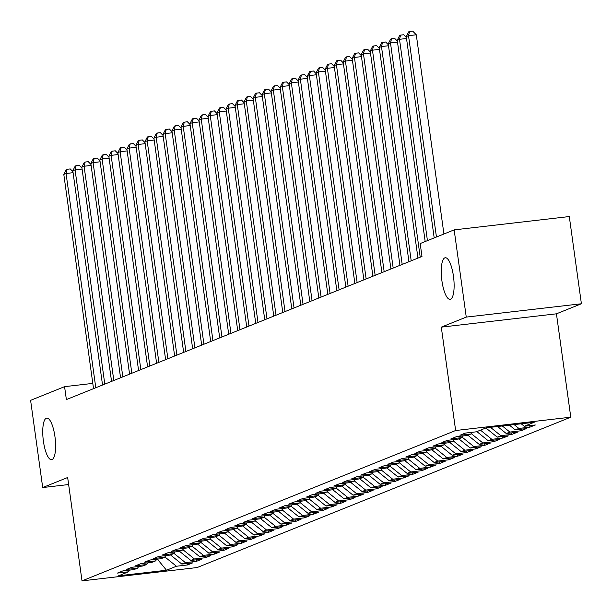 <?xml version="1.0" encoding="UTF-8"?>
<svg xmlns="http://www.w3.org/2000/svg" width="612" height="612" viewBox="0 0 612 612"><rect width="100%" height="100%" fill="white"/><g stroke="black" fill="none" stroke-linecap="round" stroke-linejoin="round"><path stroke-width="0.92" d="M441.918 280.854A20.93 6.013 83.4 0 1 445.276 257.736A20.93 6.013 83.4 0 1 453.454 276.211A20.93 6.013 83.4 0 1 450.095 299.322A20.93 6.013 83.4 0 1 441.918 280.854M43.414 441.221A20.93 6.013 83.4 0 1 46.772 418.103A20.93 6.013 83.4 0 1 54.942 436.578A20.93 6.013 83.4 0 1 51.584 459.688A20.93 6.013 83.4 0 1 43.414 441.221M581.4 303.766L466.26 317.1L441.298 327.145L556.438 313.818L581.4 303.766L569.298 216.549L454.158 229.882L420.184 243.553L421.982 256.474L66.371 399.582L64.574 386.662L30.6 400.332L42.702 487.55L68.643 484.543M556.438 313.818L570.782 417.185L197.148 567.546L82.008 580.872L455.642 430.519L570.782 417.185M157.399 559.154L166.51 570.239L176.424 566.245L187.471 564.968L192.879 562.795L181.833 564.073L185.436 562.619L196.483 561.342L201.891 559.169L190.845 560.447L194.448 558.993L205.494 557.716L210.903 555.543L199.856 556.821L203.459 555.367L214.506 554.089L219.915 551.917L208.868 553.194L212.471 551.741L223.518 550.463L228.926 548.291L217.88 549.568L221.483 548.115L232.529 546.837L237.938 544.665L226.891 545.942L230.495 544.489L241.541 543.211L246.95 541.031L235.903 542.316L239.506 540.863L250.553 539.585L255.961 537.405L244.915 538.69L248.518 537.237L259.565 535.959L264.973 533.779L253.926 535.064L257.53 533.61L268.576 532.333L273.985 530.153L262.938 531.43L266.541 529.984L277.596 528.707L282.996 526.527L271.95 527.804L275.561 526.358L286.607 525.081L292.008 522.9L280.962 524.178L284.572 522.732L295.619 521.447L301.02 519.274L289.973 520.552L293.584 519.106L304.631 517.821L310.032 515.648L298.985 516.926L302.596 515.48L313.642 514.195L319.043 512.022L307.997 513.3L311.607 511.846L322.654 510.569L328.055 508.396L317.008 509.674L320.619 508.22L331.666 506.943L337.074 504.77L326.02 506.048L329.631 504.594L340.677 503.316L346.086 501.144L335.039 502.421L338.643 500.968L349.689 499.69L355.098 497.518L344.051 498.795L347.654 497.342L358.701 496.064L364.109 493.892L353.063 495.169L356.666 493.716L367.713 492.438L373.121 490.266L362.075 491.543L365.678 490.09L376.724 488.812L382.133 486.632L371.086 487.917L374.689 486.464L385.736 485.186L391.144 483.006L380.098 484.291L383.701 482.837L394.748 481.56L400.156 479.38L389.11 480.665L392.713 479.211L403.759 477.934L409.168 475.753L398.121 477.031L401.724 475.585L412.771 474.308L418.18 472.127L407.133 473.405L410.736 471.959L421.783 470.682L427.191 468.501L416.145 469.779L419.748 468.333L430.794 467.055L436.203 464.875L425.156 466.153L428.76 464.707L439.806 463.422L445.215 461.249L434.168 462.527L437.771 461.081L448.818 459.796L454.226 457.623L443.18 458.901L446.783 457.455L457.83 456.169L463.238 453.997L452.192 455.274L455.795 453.821L466.841 452.543L472.25 450.371L461.203 451.648L464.806 450.195L475.853 448.917L481.262 446.745L470.215 448.022L473.818 446.569L484.865 445.291L490.273 443.119L479.227 444.396L482.83 442.943L493.876 441.665L499.285 439.493L488.238 440.77L491.841 439.317L502.888 438.039L508.297 435.866L497.25 437.144L500.853 435.69L511.9 434.413L517.308 432.24L506.262 433.518L509.865 432.064L520.911 430.787L526.32 428.607L515.273 429.892L518.877 428.438L529.923 427.161L535.332 424.98L524.285 426.266L521.202 423.779M166.51 570.239L118.59 575.785L128.505 571.799L129.759 570.101M524.285 426.266L534.199 422.272L486.28 427.819L476.366 431.812L465.319 433.089L459.91 435.27L470.957 433.984L467.354 435.438L456.307 436.716L450.899 438.896L461.945 437.611L458.342 439.064L447.296 440.342L441.887 442.522L452.934 441.237L449.33 442.69L438.284 443.968L432.875 446.148L443.922 444.87L440.319 446.316L429.272 447.594L423.864 449.774L434.91 448.497L431.307 449.942L420.26 451.22L414.852 453.4L425.898 452.123L422.295 453.568L411.249 454.846L405.84 457.026L416.887 455.749L413.284 457.195L402.237 458.48L396.828 460.652L407.875 459.375L404.272 460.821L393.225 462.106L387.817 464.279L398.863 463.001L395.26 464.447L384.214 465.732L378.805 467.905L389.852 466.627L386.248 468.081L375.202 469.358L369.793 471.531L380.84 470.253L377.237 471.707L366.19 472.984L360.782 475.157L371.828 473.879L368.225 475.333L357.171 476.61L351.77 478.783L362.817 477.505L359.206 478.959L348.159 480.236L342.758 482.409L353.805 481.131L350.194 482.585L339.147 483.863L333.747 486.035L344.793 484.758L341.182 486.211L330.136 487.489L324.735 489.661L335.781 488.384L332.171 489.837L321.124 491.115L315.723 493.295L326.77 492.01L323.159 493.463L312.112 494.741L306.711 496.921L317.758 495.636L314.147 497.089L303.101 498.367L297.692 500.547L308.746 499.262L305.136 500.715L294.089 501.993L288.68 504.173L299.727 502.896L296.124 504.342L285.077 505.619L279.669 507.799L290.715 506.522L287.112 507.968L276.066 509.245L270.657 511.425L281.704 510.148L278.1 511.594L267.054 512.871L261.645 515.052L272.692 513.774L269.089 515.22L258.042 516.505L252.634 518.678L263.68 517.4L260.077 518.846L249.03 520.131L243.622 522.304L254.668 521.026L251.065 522.472L240.019 523.757L234.61 525.93L245.657 524.652L242.054 526.106L231.007 527.383L225.598 529.556L236.645 528.278L233.042 529.732L221.995 531.009L216.587 533.182L227.633 531.904L224.03 533.358L212.984 534.636L207.575 536.808L218.622 535.531L215.019 536.984L203.972 538.262L198.563 540.434L209.61 539.157L206.007 540.61L194.96 541.888L189.552 544.06L200.598 542.783L196.995 544.236L185.949 545.514L180.54 547.686L191.587 546.409L187.983 547.862L176.937 549.14L171.528 551.32L182.575 550.035L178.972 551.489L167.925 552.766L162.517 554.946L173.563 553.661L169.96 555.115L158.913 556.392L153.505 558.572L164.552 557.287L160.948 558.741L149.902 560.018L144.493 562.198L155.54 560.921L151.937 562.367L140.89 563.644L135.482 565.825L146.528 564.547L142.925 565.993L131.878 567.27L126.47 569.451L137.516 568.173L133.913 569.619L122.867 570.904L117.458 573.077L128.505 571.799M518.877 428.438L514.118 424.598M515.273 429.892L509.391 425.149M509.865 432.064L502.299 425.967M506.262 433.518L497.579 426.51M470.957 433.984L472.212 432.294M500.853 435.69L490.487 427.337M497.25 437.144L485.882 427.979M461.945 437.611L463.2 435.92M491.841 439.317L480.481 430.152M488.238 440.77L476.87 431.605M452.934 441.237L454.188 439.546M482.83 442.943L471.24 433.602M479.227 444.396L467.859 435.231M443.922 444.87L445.176 443.172M473.818 446.569L462.228 437.228M470.215 448.022L458.847 438.858M434.91 448.497L436.165 446.798M464.806 450.195L453.217 440.854M461.203 451.648L449.835 442.484M425.898 452.123L427.153 450.424M455.795 453.821L444.205 444.48M452.192 455.274L440.824 446.11M416.887 455.749L418.141 454.05M446.783 457.455L435.193 448.106M443.18 458.901L431.812 449.736M407.875 459.375L409.13 457.677M437.771 461.081L426.182 451.733M434.168 462.527L422.8 453.37M398.863 463.001L400.118 461.303M428.76 464.707L417.17 455.359M425.156 466.153L413.788 456.996M389.852 466.627L391.106 464.929M419.748 468.333L408.158 458.985M416.145 469.779L404.777 460.622M380.84 470.253L382.095 468.555M410.736 471.959L399.146 462.618M407.133 473.405L395.765 464.248M371.828 473.879L373.083 472.181M401.724 475.585L390.135 466.245M398.121 477.031L386.753 467.874M362.817 477.505L364.071 475.807M392.713 479.211L381.123 469.871M389.11 480.665L377.742 471.5M353.805 481.131L355.059 479.441M383.701 482.837L372.111 473.497M380.098 484.291L368.73 475.126M344.793 484.758L346.048 483.067M374.689 486.464L363.1 477.123M371.086 487.917L359.718 478.752M335.781 488.384L337.036 486.693M365.678 490.09L354.088 480.749M362.075 491.543L350.707 482.378M326.77 492.01L328.024 490.319M356.666 493.716L345.076 484.375M353.063 495.169L341.695 486.004M317.758 495.636L319.013 493.945M347.654 497.342L336.065 488.001M344.051 498.795L332.683 489.631M308.746 499.262L310.001 497.571M338.643 500.968L327.053 491.627M335.039 502.421L323.672 493.257M299.727 502.896L300.989 501.197M329.631 504.594L318.041 495.253M326.02 506.048L314.66 496.883M290.715 506.522L291.978 504.823M320.619 508.22L309.029 498.879M317.008 509.674L305.648 500.509M281.704 510.148L282.966 508.45M311.607 511.846L300.018 502.506M307.997 513.3L296.636 504.135M272.692 513.774L273.954 512.076M302.596 515.48L291.006 506.132M298.985 516.926L287.625 507.761M263.68 517.4L264.942 515.702M293.584 519.106L281.994 509.758M289.973 520.552L278.613 511.395M254.668 521.026L255.931 519.328M284.572 522.732L272.983 513.384M280.962 524.178L269.601 515.021M245.657 524.652L246.919 522.954M275.561 526.358L263.971 517.018M271.95 527.804L260.59 518.647M236.645 528.278L237.907 526.58M266.541 529.984L254.959 520.644M262.938 531.43L251.578 522.273M227.633 531.904L228.896 530.206M257.53 533.61L245.947 524.27M253.926 535.064L242.566 525.899M218.622 535.531L219.884 533.832M248.518 537.237L236.936 527.896M244.915 538.69L233.555 529.525M209.61 539.157L210.872 537.466M239.506 540.863L227.924 531.522M235.903 542.316L224.543 533.151M200.598 542.783L201.861 541.092M230.495 544.489L218.912 535.148M226.891 545.942L215.523 536.778M191.587 546.409L192.849 544.718M221.483 548.115L209.893 538.774M217.88 549.568L206.512 540.404M182.575 550.035L183.837 548.344M212.471 551.741L200.881 542.4M208.868 553.194L197.5 544.03M173.563 553.661L174.818 551.97M203.459 555.367L191.87 546.026M199.856 556.821L188.488 547.656M164.552 557.287L165.806 555.597M194.448 558.993L182.858 549.653M190.845 560.447L179.477 551.282M155.54 560.921L156.794 559.223M185.436 562.619L173.846 553.279M181.833 564.073L170.465 554.908M146.528 564.547L147.783 562.849M176.424 566.245L164.835 556.905M137.516 568.173L138.771 566.475M466.26 317.1L454.158 229.882M82.008 580.872L67.664 477.505L42.702 487.55M441.298 327.145L455.642 430.519M92.802 383.387L64.574 386.662M187.471 564.968L187.264 563.445M196.483 561.342L196.276 559.819M205.494 557.716L205.288 556.193M214.506 554.089L214.299 552.567M223.518 550.463L223.311 548.941M232.529 546.837L232.323 545.315M241.541 543.211L241.335 541.681M250.553 539.585L250.346 538.055M259.565 535.959L259.358 534.429M268.576 532.333L268.37 530.803M277.596 528.707L277.381 527.177M286.607 525.081L286.393 523.551M295.619 521.447L295.405 519.925M304.631 517.821L304.416 516.298M313.642 514.195L313.428 512.672M322.654 510.569L322.44 509.046M331.666 506.943L331.452 505.42M340.677 503.316L340.463 501.794M349.689 499.69L349.475 498.168M358.701 496.064L358.487 494.542M367.713 492.438L367.498 490.916M376.724 488.812L376.51 487.29M385.736 485.186L385.522 483.656M394.748 481.56L394.533 480.03M403.759 477.934L403.545 476.404M412.771 474.308L412.557 472.778M421.783 470.682L421.569 469.152M430.794 467.055L430.58 465.525M439.806 463.422L439.592 461.899M448.818 459.796L448.604 458.273M457.83 456.169L457.615 454.647M466.841 452.543L466.627 451.021M475.853 448.917L475.646 447.395M484.865 445.291L484.658 443.769M493.876 441.665L493.67 440.143M502.888 438.039L502.682 436.517M511.9 434.413L511.693 432.891M520.911 430.787L520.705 429.257M529.923 427.161L529.717 425.631M73.08 172.683L66.058 173.494L95.786 387.74M63.801 174.397L66.226 169.662L67.129 169.294L66.058 173.494L63.801 174.397L93.529 388.651M67.129 169.294L70.242 168.935L72.943 171.681M82.092 169.057L75.069 169.868L104.797 384.114M72.813 170.771L75.238 166.036L76.14 165.668L75.069 169.868L72.813 170.771L102.541 385.024M76.14 165.668L79.254 165.309L81.954 168.055M91.104 165.431L84.081 166.242L113.809 380.488M81.824 167.145L84.249 162.41L85.152 162.042L84.081 166.242L81.824 167.145L111.552 381.398M85.152 162.042L88.266 161.683L90.966 164.429M100.116 161.798L93.093 162.616L122.821 376.862M90.836 163.519L93.261 158.776L94.164 158.416L93.093 162.616L90.836 163.519L120.564 377.772M94.164 158.416L97.277 158.057L99.978 160.803M109.127 158.171L102.105 158.99L131.832 373.236M99.848 159.893L102.273 155.15L103.176 154.79L102.105 158.99L99.848 159.893L129.576 374.146M103.176 154.79L106.289 154.431L108.99 157.177M118.139 154.545L111.116 155.364L140.844 369.61M108.86 156.267L111.285 151.524L112.187 151.164L111.116 155.364L108.86 156.267L138.587 370.512M112.187 151.164L115.301 150.804L118.001 153.551M127.151 150.919L120.128 151.738L149.856 365.984M117.871 152.64L120.296 147.897L121.199 147.538L120.128 151.738L117.871 152.64L147.599 366.886M121.199 147.538L124.312 147.178L127.013 149.925M136.162 147.293L129.14 148.104L158.868 362.358M126.883 149.014L129.316 144.271L130.211 143.912L129.14 148.104L126.883 149.014L156.611 363.26M130.211 143.912L133.324 143.552L136.025 146.299M145.174 143.667L138.151 144.478L167.879 358.731M135.895 145.388L138.327 140.645L139.222 140.286L138.151 144.478L135.895 145.388L165.623 359.634M139.222 140.286L142.336 139.926L145.036 142.673M154.186 140.041L147.163 140.852L176.891 355.105M144.906 141.762L147.339 137.019L148.234 136.66L147.163 140.852L144.906 141.762L174.642 356.008M148.234 136.66L151.348 136.3L154.048 139.046M163.197 136.415L156.175 137.226L185.903 351.479M153.918 138.136L156.351 133.393L157.246 133.034L156.175 137.226L153.918 138.136L183.654 352.382M157.246 133.034L160.359 132.666L163.06 135.42M172.209 132.789L165.186 133.6L194.914 347.853M162.93 134.51L165.362 129.767L166.257 129.407L165.186 133.6L162.93 134.51L192.665 348.756M166.257 129.407L169.371 129.04L172.071 131.787M181.221 129.163L174.198 129.974L203.926 344.219M171.941 130.884L174.374 126.141L175.269 125.774L174.198 129.974L171.941 130.884L201.677 345.13M175.269 125.774L178.383 125.414L181.083 128.16M190.233 125.537L183.21 126.347L212.938 340.593M180.953 127.258L183.386 122.515L184.288 122.148L183.21 126.347L180.953 127.258L210.689 341.504M184.288 122.148L187.394 121.788L190.095 124.534M199.244 121.91L192.222 122.721L221.949 336.967M189.965 123.632L192.398 118.889L193.3 118.521L192.222 122.721L189.965 123.632L219.7 337.878M193.3 118.521L196.406 118.162L199.107 120.908M208.256 118.284L201.233 119.095L230.961 333.341M198.984 119.998L201.409 115.263L202.312 114.895L201.233 119.095L198.984 119.998L228.712 334.251M202.312 114.895L205.418 114.536L208.118 117.282M217.268 114.658L210.245 115.469L239.973 329.715M207.996 116.372L210.421 111.636L211.324 111.269L210.245 115.469L207.996 116.372L237.724 330.625M211.324 111.269L214.43 110.91L217.13 113.656M226.279 111.032L219.257 111.843L248.985 326.089M217.008 112.746L219.433 108.01L220.335 107.643L219.257 111.843L217.008 112.746L246.735 326.999M220.335 107.643L223.441 107.284L226.142 110.03M235.291 107.398L228.268 108.217L257.996 322.463M226.019 109.12L228.444 104.377L229.347 104.017L228.268 108.217L226.019 109.12L255.747 323.373M229.347 104.017L232.453 103.657L235.153 106.404M244.303 103.772L237.28 104.591L267.008 318.837M235.031 105.494L237.456 100.75L238.359 100.391L237.28 104.591L235.031 105.494L264.759 319.747M238.359 100.391L241.465 100.031L244.165 102.778M253.314 100.146L246.292 100.965L276.02 315.211M244.043 101.867L246.468 97.124L247.37 96.765L246.292 100.965L244.043 101.867L273.771 316.113M247.37 96.765L250.476 96.405L253.177 99.152M262.326 96.52L255.303 97.339L285.031 311.584M253.054 98.241L255.479 93.498L256.382 93.139L255.303 97.339L253.054 98.241L282.782 312.487M256.382 93.139L259.496 92.779L262.188 95.526M271.338 92.894L264.315 93.713L294.043 307.958M262.066 94.615L264.491 89.872L265.394 89.513L264.315 93.713L262.066 94.615L291.794 308.861M265.394 89.513L268.507 89.153L271.2 91.899M280.35 89.268L273.327 90.079L303.055 304.332M271.078 90.989L273.503 86.246L274.406 85.887L273.327 90.079L271.078 90.989L300.806 305.235M274.406 85.887L277.519 85.527L280.212 88.273M289.361 85.642L282.339 86.453L312.066 300.706M280.089 87.363L282.514 82.62L283.417 82.26L282.339 86.453L280.089 87.363L309.817 301.609M283.417 82.26L286.531 81.901L289.224 84.647M298.373 82.016L291.35 82.827L321.086 297.08M289.101 83.737L291.526 78.994L292.429 78.634L291.35 82.827L289.101 83.737L318.829 297.983M292.429 78.634L295.542 78.275L298.235 81.021M307.385 78.39L300.362 79.2L330.098 293.454M298.113 80.111L300.538 75.368L301.441 75.008L300.362 79.2L298.113 80.111L327.841 294.357M301.441 75.008L304.554 74.641L307.247 77.387M316.396 74.763L309.374 75.574L339.109 289.828M307.125 76.485L309.55 71.742L310.452 71.374L309.374 75.574L307.125 76.485L336.852 290.731M310.452 71.374L313.566 71.015L316.259 73.761M325.416 71.137L318.385 71.948L348.121 286.194M316.136 72.859L318.561 68.116L319.464 67.748L318.385 71.948L316.136 72.859L345.864 287.105M319.464 67.748L322.578 67.389L325.27 70.135M334.427 67.511L327.397 68.322L357.133 282.568M325.148 69.233L327.573 64.489L328.476 64.122L327.397 68.322L325.148 69.233L354.876 283.478M328.476 64.122L331.589 63.763L334.282 66.509M343.439 63.885L336.409 64.696L366.144 278.942M334.16 65.606L336.585 60.863L337.487 60.496L336.409 64.696L334.16 65.606L363.888 279.852M337.487 60.496L340.601 60.137L343.294 62.883M352.451 60.259L345.428 61.07L375.156 275.316M343.171 61.973L345.596 57.237L346.499 56.87L345.428 61.07L343.171 61.973L372.899 276.226M346.499 56.87L349.613 56.511L352.313 59.257M361.463 56.633L354.44 57.444L384.168 271.69M352.183 58.347L354.608 53.611L355.511 53.244L354.44 57.444L352.183 58.347L381.911 272.6M355.511 53.244L358.624 52.884L361.325 55.631M370.474 53.007L363.452 53.818L393.179 268.064M361.195 54.72L363.62 49.985L364.522 49.618L363.452 53.818L361.195 54.72L390.923 268.974M364.522 49.618L367.636 49.258L370.337 52.005M379.486 49.373L372.463 50.192L402.191 264.438M370.206 51.094L372.632 46.351L373.534 45.992L372.463 50.192L370.206 51.094L399.934 265.348M373.534 45.992L376.648 45.632L379.348 48.379M388.498 45.747L381.475 46.566L411.203 260.811M379.218 47.468L381.643 42.725L382.546 42.366L381.475 46.566L379.218 47.468L408.946 261.722M382.546 42.366L385.659 42.006L388.36 44.752M397.509 42.121L390.487 42.939L420.214 257.185M388.23 43.842L390.655 39.099L391.558 38.74L390.487 42.939L388.23 43.842L417.958 258.088M391.558 38.74L394.671 38.38L397.372 41.126M406.521 38.495L399.498 39.313L427.436 240.638M397.242 40.216L399.667 35.473L400.569 35.114L399.498 39.313L397.242 40.216L425.179 241.541M400.569 35.114L403.683 34.754L406.383 37.5M443.929 233.998L416.29 34.785L408.51 35.68L436.448 237.012M406.253 36.59L408.678 31.847L409.581 31.487L408.51 35.68L406.253 36.59L434.191 237.915M409.581 31.487L412.695 31.128L416.29 34.785"/></g></svg>
